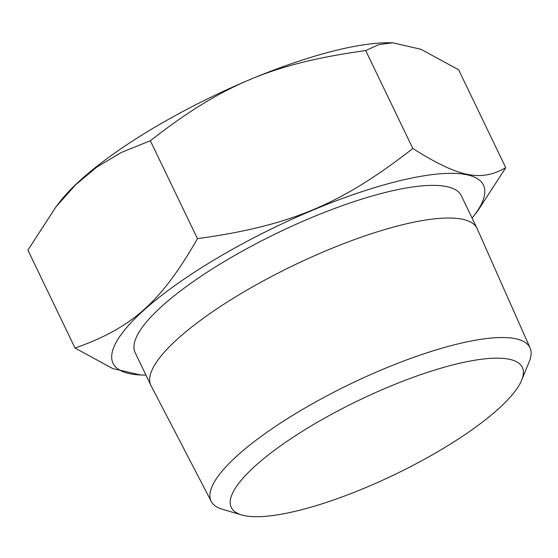 <?xml version="1.0" encoding="UTF-8"?>
<svg xmlns="http://www.w3.org/2000/svg" width="558" height="558" viewBox="0 0 558 558"><rect width="100%" height="100%" fill="white"/><g stroke="black" fill="none" stroke-linecap="round" stroke-linejoin="round"><path stroke-width="0.84" d="M521.695 380.144L529.263 361.612A176.928 45.163 154.3 0 0 530.1 347.976A176.928 45.163 154.3 0 0 350.94 383.688A176.928 45.163 154.3 0 0 211.252 501.426A176.928 45.163 154.3 0 0 222.433 509.28L241.635 514.929A161.492 41.222 -25.7 0 1 358.927 400.288A161.492 41.222 -25.7 0 1 521.695 380.144A161.492 41.222 -25.7 0 1 439.864 450.473A161.492 41.222 -25.7 0 1 241.635 514.929M211.252 501.426L151.051 385.662A180.98 46.195 -25.7 0 1 150.883 385.334A180.98 46.195 -25.7 0 1 293.926 265.231A180.98 46.195 -25.7 0 1 477.034 228.368A180.98 46.195 -25.7 0 1 477.188 228.703L530.1 347.976M145.952 375.088A205.511 52.459 -25.7 0 1 143.957 375.081L140.993 375.046L112.73 368.566L75.03 348.059C132.253 327.839 161.053 302.108 197.469 238.671C290.223 225.795 340.882 204.584 412.836 148.498C458.767 177.451 480.619 181.971 505.757 167.707L477.718 210.938L473.344 216.56A205.511 52.459 -25.7 0 1 472.103 218.122M143.957 375.081A205.511 52.459 -25.7 0 1 275.499 226.939A205.511 52.459 -25.7 0 1 473.344 216.56M150.883 385.334L135.175 352.691A180.98 46.195 -25.7 0 1 278.219 232.581A180.98 46.195 -25.7 0 1 461.327 195.725L477.034 228.368M505.757 167.707L458.62 69.778L420.927 49.271L392.665 42.792L378.938 44.563L365.699 50.562C272.953 63.438 222.293 84.649 150.339 140.742L121.379 152.46L97.078 166.898L75.7 184.712L55.94 206.899L27.9 250.13L75.03 348.059M55.94 206.899L60.313 201.278A205.511 52.459 -25.7 0 1 212.661 96.367A205.511 52.459 -25.7 0 1 389.7 42.757L392.665 42.792M412.836 148.498L365.699 50.562M197.469 238.671L150.339 140.742"/></g></svg>
